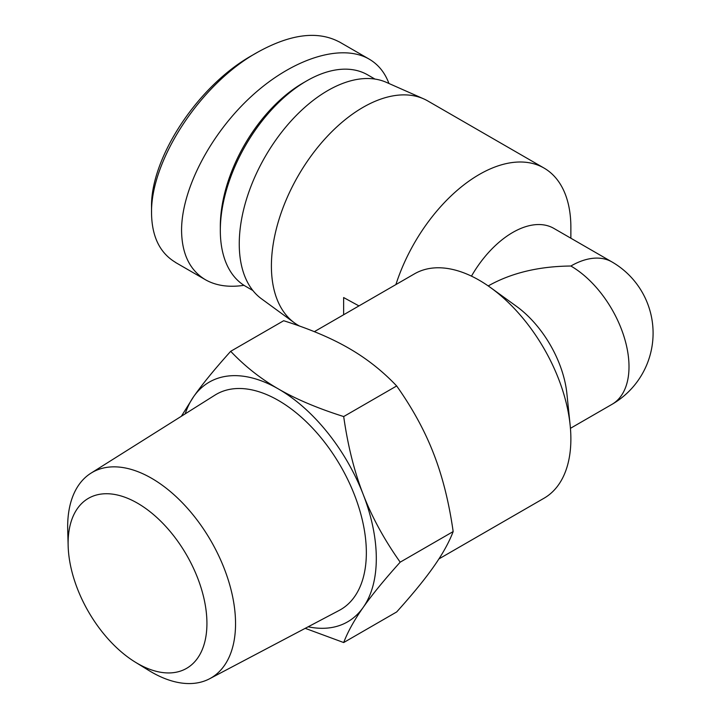 <?xml version="1.0" encoding="UTF-8"?>
<svg xmlns="http://www.w3.org/2000/svg" width="719" height="719" viewBox="0 0 719 719"><rect width="100%" height="100%" fill="white"/><g stroke="black" fill="none" stroke-linecap="round" stroke-linejoin="round"><path stroke-width="1.08" d="M135.28 662.145L148.896 670.512A118.707 68.539 -120 0 0 209.633 678.745A118.707 68.539 -120 0 0 235.544 623.67A118.707 68.539 -120 0 0 182.869 503.309A118.707 68.539 -120 0 0 90.954 473.183A118.707 68.539 -120 0 0 67.712 529.894L68.152 545.874A98.152 56.666 60 0 1 136.403 502.554A98.152 56.666 60 0 1 206.928 623.409A98.152 56.666 60 0 1 135.28 662.145A98.152 56.666 60 0 1 68.152 545.874M209.633 678.745L339.215 610.404A124.315 71.774 -120 0 0 366.348 552.722A124.315 71.774 -120 0 0 311.192 426.682A124.315 71.774 -120 0 0 214.936 395.135L90.954 473.183M308.145 626.788A138.39 79.899 -120 0 0 363.194 607.402A138.39 79.899 -120 0 0 363.194 494.402C371.993 517.168 384.323 539.753 400.186 562.168C384.323 579.784 371.993 594.865 363.194 607.402C354.341 619.976 347.834 631.686 343.691 642.543L396.672 611.95C412.535 594.334 424.866 579.253 433.656 566.716C442.518 554.142 449.016 542.432 453.168 531.575C449.016 502.401 442.518 476.454 433.656 453.725C424.866 430.96 412.535 408.374 396.672 385.959C382.517 371.022 366.591 358.475 348.913 348.302C331.297 338.092 309.547 328.898 283.672 320.728L230.691 351.312C244.846 366.25 260.763 378.805 278.451 388.979A138.39 79.899 -120 0 0 193.708 396.546A138.39 79.899 -120 0 0 185.205 413.847M343.691 642.543L305.216 628.334M181.368 416.265L193.708 396.546C202.497 384.009 214.828 368.937 230.691 351.312M278.451 388.979C296.066 399.189 317.816 408.383 343.691 416.553C347.834 445.726 354.341 471.673 363.194 494.402A138.39 79.899 -120 0 0 278.451 388.979M453.168 531.575L400.186 562.168M396.672 385.959L343.691 416.553M358.952 305.908L343.628 297.549L343.628 314.76M438.923 558.915L544.04 498.222A129.546 74.794 -120 0 0 570.149 425.217A129.546 74.794 -120 0 0 490.771 287.735A129.546 74.794 -120 0 0 414.495 273.84L314.338 331.675M488.219 285.937L488.659 285.677C511.577 272.869 538.98 266.318 570.868 266.021A82.209 47.463 -60 0 1 611.977 261.95L553.846 228.39A82.209 47.463 -60 0 0 471.466 276.141M570.149 425.217L566.887 393.608A82.209 47.463 -120 0 0 516.521 306.366L490.771 287.735M570.437 428.326L611.977 404.348A82.209 47.463 -120 0 0 624.577 338.469A82.209 47.463 -120 0 0 570.868 266.021M395.899 284.58A129.546 74.794 -60 0 1 544.04 168.066A129.546 74.794 -60 0 1 570.868 227.375L570.868 238.214M299.49 326.049L298.232 325.33A129.546 74.794 -60 0 1 294.35 322.795A129.546 74.794 -60 0 1 298.232 175.742A129.546 74.794 -60 0 1 423.644 98.845A129.546 74.794 -60 0 1 427.778 100.948L544.04 168.066M294.35 322.795L261.428 298.762A125.187 72.277 -60 0 1 265.176 156.661A125.187 72.277 -60 0 1 386.373 82.352L423.644 98.845M175.454 262.327C159.879 252.971 151.907 236.65 151.538 213.363L151.538 213.139C150.532 160.301 200.88 83.296 257.977 52.038C290.656 34.009 317.69 30.611 339.089 41.837M257.977 52.038L252.693 55.075C197.599 85.462 150.469 158.387 151.538 207.081L151.538 213.363M388.934 83.485C384.908 72.592 378.302 64.458 369.108 59.084C341.498 43.095 292.903 58.392 251.758 96.013C210.595 133.581 181.521 189.25 181.565 230.422C181.844 253.852 189.789 270.281 205.391 279.718C215.97 285.713 228.831 287.582 243.984 285.326M306.636 80.923L303.112 82.955A117.089 67.604 120 0 0 220.32 226.359L220.32 230.422A122.068 70.48 -60 0 1 306.636 80.923A122.068 70.48 -60 0 1 367.67 74.875L374.932 79.063M252.863 290.503L245.601 286.306A122.068 70.48 -60 0 1 220.32 230.422M611.977 404.348A82.209 82.209 0 0 0 611.977 261.95M205.391 279.709L175.409 262.399M369.117 59.093L339.134 41.783"/></g></svg>
